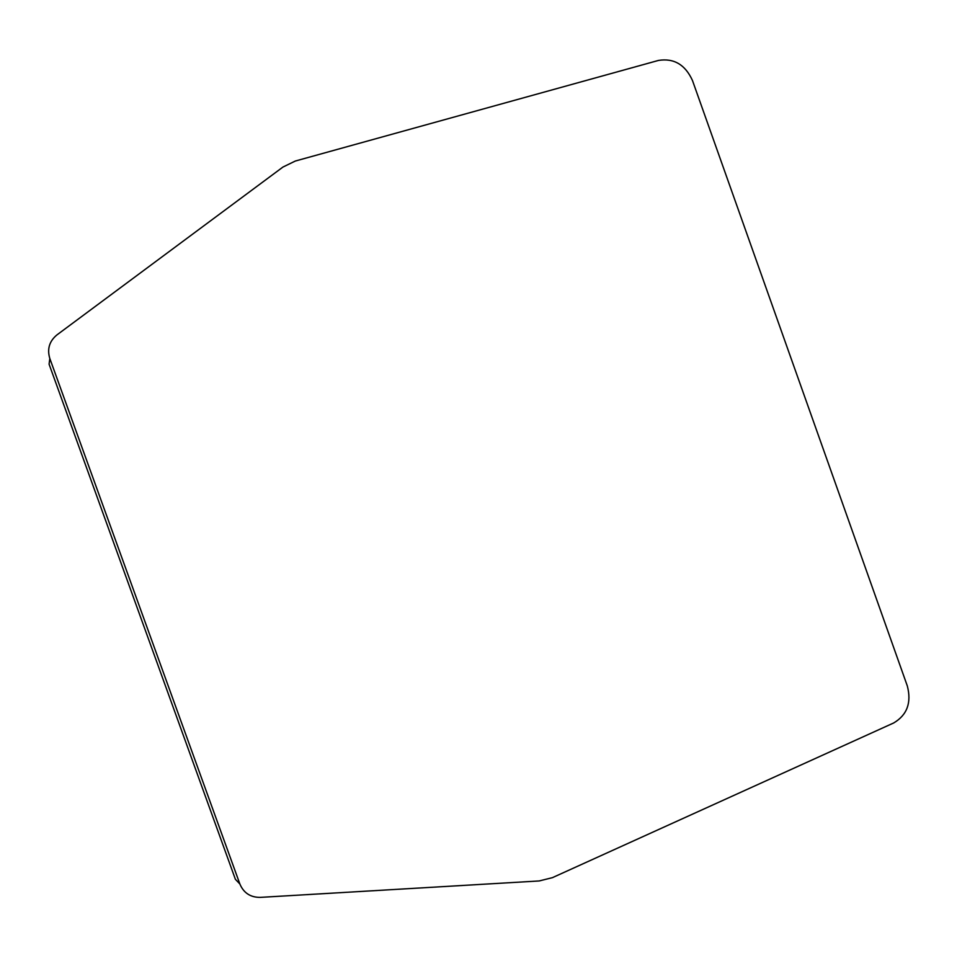 <?xml version="1.0" encoding="UTF-8"?>
<svg xmlns="http://www.w3.org/2000/svg" width="957" height="957" viewBox="0 0 957 957"><rect width="100%" height="100%" fill="white"/><g stroke="black" fill="none" stroke-linecap="round" stroke-linejoin="round"><path stroke-width="1.44" d="M239.848 883.969C243.664 892.965 250.471 897.439 260.256 897.379L539.174 880.954L552.428 877.653L893.706 722.954C907.14 714.987 911.674 702.653 907.32 685.954L692.473 80.52C685.26 64.645 673.919 57.946 658.452 60.435L295.342 161.027L282.961 167.044L56.93 334.914C49.345 341.206 46.977 349.066 49.824 358.516L239.848 883.969L235.386 879.292L49.082 364.174L49.824 358.516"/></g></svg>
